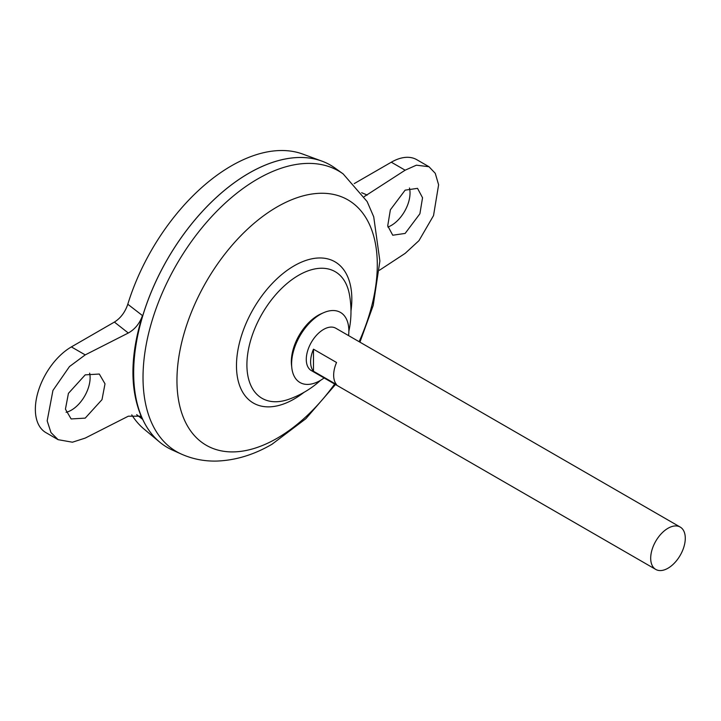 <?xml version="1.0" encoding="UTF-8"?>
<svg xmlns="http://www.w3.org/2000/svg" width="721" height="721" viewBox="0 0 721 721"><rect width="100%" height="100%" fill="white"/><g stroke="black" fill="none" stroke-linecap="round" stroke-linejoin="round"><path stroke-width="1.08" d="M324.126 377.957A40.475 23.369 -60 0 1 320.232 380.517A40.475 23.369 -60 0 1 291.816 367.827L291.527 365.232A37.789 21.819 -60 0 1 291.338 361.645A37.789 21.819 -60 0 1 318.06 315.356A37.789 21.819 -60 0 1 321.251 313.734L323.648 312.689A40.475 23.369 -60 0 1 348.585 335.598M291.816 367.827A40.475 23.369 -60 0 1 320.232 314.428A40.475 23.369 -60 0 1 323.648 312.689M409.456 187.992A26.497 15.294 -60 0 1 391.305 225.439A26.497 15.294 -60 0 1 387.889 227.043M405.139 233.424L419.901 213.767L422.542 197.752L417.531 188.352L405.139 190.155L390.367 209.811L387.727 225.826L392.738 235.226L405.139 233.424M66.098 412.313A26.497 15.294 120 0 0 71.388 410.141A26.497 15.294 120 0 0 89.647 373.154M85.213 374.857L99.309 374.037L105.005 383.824L102.003 399.641L85.213 418.126L71.127 418.946L65.431 409.158L68.432 393.351L85.213 374.857M655.759 569.428L311.346 370.585A24.46 14.123 -60 0 1 307.597 350.983A24.46 14.123 -60 0 1 323.576 329.434A24.46 14.123 -60 0 1 335.797 328.226L680.218 527.069A24.46 14.123 -60 0 1 683.968 546.671A24.46 14.123 -60 0 1 667.988 568.22A24.46 14.123 -60 0 1 655.759 569.428A24.46 14.123 -60 0 1 652.009 549.835A24.46 14.123 -60 0 1 667.988 528.286A24.46 14.123 -60 0 1 680.218 527.069M313.482 349.18L336.545 362.492A24.46 14.123 120 0 0 336.545 384.572L313.482 371.252A24.46 14.123 -60 0 1 313.482 349.18L313.482 371.252M133.664 372.865A163 94.109 -60 0 1 248.925 173.22A163 94.109 -60 0 1 248.934 173.211M172.292 450.003A163.036 94.127 -60 0 1 141.208 321.169A163.036 94.127 -60 0 1 248.952 173.202A163.036 94.127 -60 0 1 335.058 168.092L343.178 173.932A162.036 93.55 -60 0 0 257.604 179.006A162.036 93.55 -60 0 0 150.518 326.072A162.036 93.55 -60 0 0 181.413 454.113L172.292 450.003M320.557 380.327A93.054 93.054 0 0 1 288.58 399.362L288.58 399.362A73.127 42.224 -60 0 1 246.906 364.853A73.127 42.224 -60 0 1 298.62 275.287A73.127 42.224 -60 0 1 349.343 294.114A93.054 93.054 0 0 1 348.847 331.336M167.425 447.507A163.036 94.127 -60 0 1 159.711 442.126L144.038 429.067A159.548 92.117 -60 0 1 131.772 414.872M159.711 442.126A163.036 94.127 -60 0 1 144.741 309.453A163.036 94.127 -60 0 1 248.925 173.184A163.036 94.127 -60 0 1 321.936 161.134A163.036 94.127 -60 0 1 330.461 165.118M127.797 304.235L142.47 315.582C129.753 356.598 129.753 391.142 142.47 419.234L140.072 416.179L128.302 416.206L85.213 438.089L72.442 442.207L58.113 439.675L50.975 432.582L47.171 420.848L52.939 390.44L69.477 366.556L85.213 354.894L128.302 333.012L114.387 322.08C120.587 318.213 125.057 312.265 127.797 304.235A159.548 92.117 -60 0 1 231.342 165.884A159.548 92.117 -60 0 1 302.793 154.096L321.936 161.134M142.47 419.234L136.657 414.638M114.387 322.08L71.388 346.909A50.948 29.417 120 0 0 38.096 391.8A50.948 29.417 120 0 0 45.91 432.627L58.113 439.675M354.227 183.612L391.305 162.207A50.948 29.417 -60 0 1 416.774 159.683L428.977 166.722L416.377 165.19L405.139 170.192L364.249 196.608M142.47 315.582C139.649 323.513 134.926 329.317 128.302 333.012M379.399 270.276L405.139 253.386L418.982 240.634L433.528 215.597L438.611 184.792L435.259 173.319L428.977 166.722M334.661 384.05A141.667 81.788 -60 0 1 277.125 438.26A141.667 81.788 -60 0 1 176.951 380.418A141.667 81.788 -60 0 1 277.125 206.909A141.667 81.788 -60 0 1 365.998 217.913A141.667 81.788 -60 0 1 359.121 341.691M303.992 392.359A81.563 47.09 -60 0 1 294.15 399.01A81.563 47.09 -60 0 1 236.479 365.718A81.563 47.09 -60 0 1 294.15 265.824A81.563 47.09 -60 0 1 350.983 310.967M85.213 354.894L71.388 346.909M361.654 192.696L367.232 195.067M405.139 170.192L391.305 162.207M181.413 454.113C192.723 459.124 204.656 461.431 217.21 461.052C235.902 460.286 254.18 454.681 272.024 444.235L305.83 418.739L335.49 384.518M359.941 342.16L373.208 305.461L379.886 261.011L373.721 216.805L367.142 201.574L343.178 173.932"/></g></svg>
